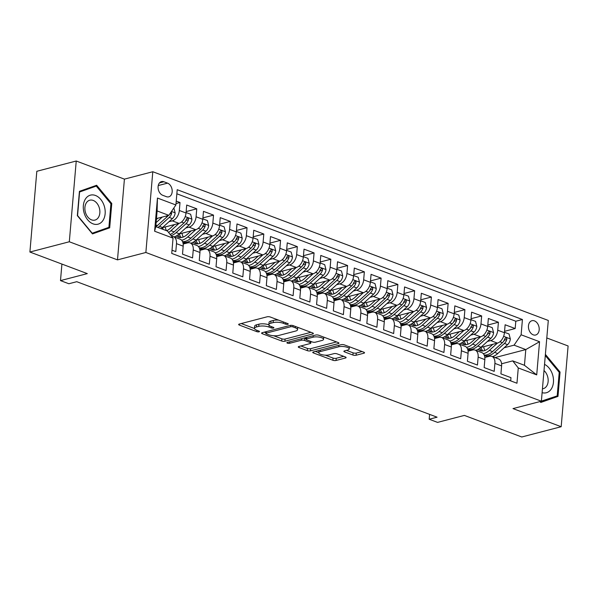 <?xml version="1.0" encoding="UTF-8"?>
<svg xmlns="http://www.w3.org/2000/svg" width="598" height="598" viewBox="0 0 598 598"><rect width="100%" height="100%" fill="white"/><g stroke="black" fill="none" stroke-linecap="round" stroke-linejoin="round"><path stroke-width="0.9" d="M287.847 324.31A1.585 0.501 -175.1 0 0 288.273 324.011A1.585 0.501 -175.1 0 0 287.78 323.593L270.303 317.022A2.265 0.718 -175.1 0 0 267.104 316.805L239.252 324.064A2.265 0.718 -175.1 0 0 238.639 324.49A2.265 0.718 -175.1 0 0 239.35 325.088L256.826 331.658A1.585 0.501 -175.1 0 0 259.061 331.808A1.585 0.501 -175.1 0 0 259.495 331.516A1.585 0.501 -175.1 0 0 258.994 331.098L256.736 330.246A7.251 2.287 -175.1 0 1 254.464 328.332A7.251 2.287 -175.1 0 1 256.422 326.971L258.74 326.366A7.251 2.287 -175.1 0 1 268.958 327.061L271.223 327.906A1.585 0.501 -175.1 0 0 273.458 328.063A1.585 0.501 -175.1 0 0 273.884 327.764A1.585 0.501 -175.1 0 0 273.383 327.345L271.126 326.493A7.251 2.287 -175.1 0 1 268.853 324.587A7.251 2.287 -175.1 0 1 270.812 323.226L273.137 322.621A7.251 2.287 -175.1 0 1 283.347 323.309L285.612 324.161A1.585 0.501 -175.1 0 0 287.847 324.31M534.418 320.872A7.385 5.232 75.4 0 0 531.958 320.707A7.385 5.232 75.4 0 0 528.468 327.495A7.385 5.232 75.4 0 0 533.222 334.835A7.385 5.232 75.4 0 0 535.688 335A7.385 5.232 75.4 0 0 539.179 328.212A7.385 5.232 75.4 0 0 534.418 320.872M352.91 355.033A2.265 0.718 -175.1 0 0 356.102 355.242L363.913 353.209A2.265 0.718 -175.1 0 0 364.526 352.783A2.265 0.718 -175.1 0 0 363.816 352.185L344.403 344.889A2.265 0.718 -175.1 0 0 341.211 344.672L313.359 351.93A2.265 0.718 -175.1 0 0 312.747 352.357A2.265 0.718 -175.1 0 0 313.457 352.955L332.869 360.25A2.265 0.718 -175.1 0 0 336.061 360.467L345.502 358.008A2.265 0.718 -175.1 0 0 346.115 357.582A2.265 0.718 -175.1 0 0 345.405 356.984L337.093 353.859A2.265 0.718 -175.1 0 0 333.901 353.65L329.221 354.868A6.062 1.914 -175.1 0 1 322.516 354.808A6.062 1.914 -175.1 0 1 318.779 352.693A6.062 1.914 -175.1 0 1 320.423 351.557L338.76 346.78A6.062 1.914 -175.1 0 1 345.457 346.833A6.062 1.914 -175.1 0 1 349.195 348.948A6.062 1.914 -175.1 0 1 347.558 350.084L344.5 350.884A2.265 0.718 -175.1 0 0 343.887 351.31A2.265 0.718 -175.1 0 0 344.598 351.908L352.91 355.033L353.097 352.85A2.265 0.718 -175.1 0 0 356.288 353.059L362.111 351.542M69.316 241.764L117.492 259.876L124.414 179.131L76.238 161.012L69.316 241.764L29.9 252.035L87.301 273.615L60.495 280.604L68.875 283.751L76.761 281.695L437.071 417.187L429.185 419.243L437.564 422.39L464.369 415.408L521.762 436.989L561.178 426.718L568.1 345.965L546.796 337.96M117.492 259.876L145.867 252.483L541.377 401.206L512.994 408.598L561.178 426.718M312.754 333.968A2.265 0.718 -175.1 0 0 313.367 333.549A2.265 0.718 -175.1 0 0 312.657 332.951L293.244 325.648A2.265 0.718 -175.1 0 0 290.052 325.432L262.201 332.697A2.265 0.718 -175.1 0 0 261.588 333.116A2.265 0.718 -175.1 0 0 262.298 333.714L281.71 341.017A2.265 0.718 -175.1 0 0 284.902 341.234L312.754 333.968L312.836 333.026M318.824 335.269L338.236 342.564A2.265 0.718 -175.1 0 1 338.946 343.162A2.265 0.718 -175.1 0 1 338.333 343.588L310.482 350.847A2.265 0.718 -175.1 0 1 307.29 350.637L298.985 347.513A2.265 0.718 -175.1 0 1 298.275 346.915A2.265 0.718 -175.1 0 1 298.88 346.489L310.183 343.544A2.265 0.718 -175.1 0 0 310.796 343.117A2.265 0.718 -175.1 0 0 310.085 342.519L304.569 340.449A2.265 0.718 -175.1 0 0 301.377 340.232L289.619 343.297A1.585 0.501 -175.1 0 1 287.862 343.282A1.585 0.501 -175.1 0 1 286.891 342.729A1.585 0.501 -175.1 0 1 287.317 342.437L315.632 335.052A2.265 0.718 -175.1 0 1 318.824 335.269M29.9 252.035L36.822 171.282L76.238 161.012M504.563 331.314L515.177 328.549L505.123 324.766L504.443 332.735L497.738 330.216A9.232 5.831 110.6 0 1 490.681 340.583L487.415 341.436M487.804 325.013L498.418 322.247L488.364 318.465L487.684 326.433L480.979 323.914A9.232 5.831 110.6 0 1 473.922 334.282L470.656 335.134M471.045 318.712L481.667 315.946L471.605 312.163L470.925 320.132L464.22 317.613A9.232 5.831 110.6 0 1 457.164 327.981L453.897 328.833M454.286 312.41L464.908 309.644L454.846 305.862L454.166 313.83L447.461 311.311A9.232 5.831 110.6 0 1 440.412 321.679L437.138 322.531M437.527 306.109L448.149 303.343L438.087 299.561L437.407 307.529L430.702 305.01A9.232 5.831 110.6 0 1 423.653 315.378L420.379 316.23M420.768 299.807L431.39 297.042L421.336 293.259L420.648 301.228L413.943 298.708A9.232 5.831 110.6 0 1 406.894 309.076L403.62 309.928M404.009 293.506L414.631 290.74L404.577 286.958L403.889 294.926L397.184 292.4A9.232 5.831 110.6 0 1 390.135 302.775L386.861 303.627M387.25 287.204L397.872 284.439L387.818 280.656L387.13 288.625L380.425 286.098A9.232 5.831 110.6 0 1 373.376 296.473L370.102 297.326M370.498 280.903L381.113 278.137L371.059 274.355L370.371 282.323L363.674 279.797A9.232 5.831 110.6 0 1 356.617 290.172L353.343 291.024M353.739 274.602L364.354 271.836L354.3 268.054L353.612 276.022L346.915 273.495A9.232 5.831 110.6 0 1 339.858 283.871L336.584 284.723M336.98 268.3L347.595 265.534L337.541 261.752L336.853 269.72L330.156 267.194A9.232 5.831 110.6 0 1 323.099 277.569L319.825 278.421M320.222 261.999L330.836 259.233L320.782 255.451L320.094 263.412L313.397 260.892A9.232 5.831 110.6 0 1 306.34 271.268L303.066 272.12M303.463 255.697L314.077 252.932L304.023 249.149L303.336 257.11L296.638 254.591A9.232 5.831 110.6 0 1 289.582 264.966L286.307 265.818M286.704 249.396L297.318 246.63L287.264 242.848L286.584 250.809L279.879 248.29A9.232 5.831 110.6 0 1 272.823 258.665L269.549 259.517M269.945 243.094L280.559 240.329L270.505 236.546L269.825 244.507L263.12 241.988A9.232 5.831 110.6 0 1 256.064 252.363L252.79 253.216M253.186 236.793L263.8 234.02L253.746 230.245L253.066 238.206L246.361 235.687A9.232 5.831 110.6 0 1 239.305 246.062L236.038 246.914M236.427 230.492L247.041 227.718L236.987 223.944L236.307 231.904L229.602 229.385A9.232 5.831 110.6 0 1 222.546 239.761L219.279 240.613M219.668 224.19L230.282 221.417L220.228 217.642L219.548 225.603L212.843 223.084A9.232 5.831 110.6 0 1 205.787 233.459L202.52 234.311M202.909 217.889L213.523 215.116L203.47 211.341L202.789 219.302L196.084 216.782A9.232 5.831 110.6 0 1 189.028 227.158L185.761 228.01M186.15 211.587L196.764 208.814L186.711 205.039L186.03 213A9.232 5.831 110.6 0 1 178.974 223.375L162.35 227.711M172.015 250.196L175.797 251.616L176.485 243.655A9.232 5.831 110.6 0 0 173.427 236.651A9.232 5.831 110.6 0 0 171.701 236.434M173.427 236.651L180.133 239.178A9.232 5.831 110.6 0 1 183.182 246.174L182.502 254.143L192.556 257.917L193.244 249.957A9.232 5.831 110.6 0 0 190.186 242.952A9.232 5.831 110.6 0 0 187.682 242.87L183.175 244.044M190.186 242.952L196.884 245.479A9.232 5.831 -69.4 0 1 199.941 252.476L199.261 260.444L209.315 264.226L209.995 256.258A9.232 5.831 110.6 0 0 206.945 249.254A9.232 5.831 110.6 0 0 204.441 249.172L199.934 250.345M206.945 249.254L213.643 251.78A9.232 5.831 -69.4 0 1 216.7 258.777L216.02 266.745L226.074 270.528L226.754 262.559A9.232 5.831 110.6 0 0 223.704 255.563A9.232 5.831 110.6 0 0 221.2 255.473L216.693 256.647M223.704 255.563L230.402 258.082A9.232 5.831 -69.4 0 1 233.459 265.078L232.779 273.047L242.833 276.829L243.513 268.861A9.232 5.831 110.6 0 0 240.463 261.864A9.232 5.831 110.6 0 0 237.959 261.774L233.444 262.948M240.463 261.864L247.161 264.383A9.232 5.831 -69.4 0 1 250.218 271.38L249.538 279.348L259.592 283.131L260.272 275.162A9.232 5.831 110.6 0 0 257.215 268.166A9.232 5.831 110.6 0 0 254.718 268.076L250.203 269.25M257.215 268.166L263.92 270.685A9.232 5.831 -69.4 0 1 266.977 277.681L266.297 285.65L276.351 289.432L277.031 281.464A9.232 5.831 110.6 0 0 273.974 274.467A9.232 5.831 110.6 0 0 271.477 274.377L266.962 275.551M273.974 274.467L280.679 276.986A9.232 5.831 -69.4 0 1 283.736 283.983L283.056 291.951L293.11 295.733L293.79 287.765A9.232 5.831 110.6 0 0 290.733 280.768A9.232 5.831 110.6 0 0 288.236 280.679L283.721 281.852M290.733 280.768L297.438 283.288A9.232 5.831 -69.4 0 1 300.495 290.284L299.815 298.252L309.869 302.035L310.549 294.067A9.232 5.831 110.6 0 0 307.492 287.07A9.232 5.831 110.6 0 0 304.995 286.98L300.48 288.154M307.492 287.07L314.197 289.589A9.232 5.831 -69.4 0 1 317.254 296.586L316.574 304.554L326.628 308.336L327.308 300.368A9.232 5.831 110.6 0 0 324.251 293.371A9.232 5.831 110.6 0 0 321.754 293.282L317.239 294.455M324.251 293.371L330.956 295.89A9.232 5.831 -69.4 0 1 334.013 302.887L333.333 310.855L343.387 314.638L344.067 306.669A9.232 5.831 110.6 0 0 341.01 299.673A9.232 5.831 110.6 0 0 338.513 299.583L333.998 300.757M341.01 299.673L347.715 302.192A9.232 5.831 -69.4 0 1 350.772 309.188L350.092 317.157L360.146 320.939L360.826 312.971A9.232 5.831 110.6 0 0 357.768 305.974A9.232 5.831 110.6 0 0 355.272 305.884L350.757 307.066M357.768 305.974L364.474 308.493A9.232 5.831 -69.4 0 1 367.531 315.49L366.843 323.458L376.904 327.241L377.585 319.272A9.232 5.831 110.6 0 0 374.527 312.276A9.232 5.831 110.6 0 0 372.031 312.186L367.516 313.367M374.527 312.276L381.232 314.795A9.232 5.831 -69.4 0 1 384.29 321.791L383.602 329.76L393.663 333.542L394.344 325.574A9.232 5.831 110.6 0 0 391.286 318.577A9.232 5.831 110.6 0 0 388.782 318.487L384.275 319.668M391.286 318.577L397.991 321.096A9.232 5.831 -69.4 0 1 401.049 328.1L400.361 336.061L410.422 339.843L411.103 331.875A9.232 5.831 110.6 0 0 408.045 324.878A9.232 5.831 110.6 0 0 405.541 324.789L401.034 325.97M408.045 324.878L414.75 327.398A9.232 5.831 -69.4 0 1 417.808 334.402L417.12 342.362L427.181 346.145L427.862 338.176A9.232 5.831 110.6 0 0 424.804 331.18A9.232 5.831 110.6 0 0 422.3 331.09L417.793 332.271M424.804 331.18L431.509 333.699A9.232 5.831 -69.4 0 1 434.567 340.703L433.879 348.664L443.933 352.446L444.62 344.478A9.232 5.831 110.6 0 0 441.563 337.481A9.232 5.831 110.6 0 0 439.059 337.392L434.552 338.573M441.563 337.481L448.268 340A9.232 5.831 -69.4 0 1 451.326 347.004L450.638 354.965L460.692 358.748L461.379 350.779A9.232 5.831 110.6 0 0 458.322 343.783A9.232 5.831 110.6 0 0 455.818 343.693L451.311 344.874M458.322 343.783L465.027 346.302A9.232 5.831 -69.4 0 1 468.085 353.306L467.397 361.267L477.451 365.049L478.138 357.081A9.232 5.831 110.6 0 0 475.081 350.084A9.232 5.831 110.6 0 0 472.577 350.002L468.07 351.176M475.081 350.084L481.786 352.603A9.232 5.831 -69.4 0 1 484.843 359.607L484.156 367.568L494.21 371.351L494.897 363.39A9.232 5.831 110.6 0 0 491.84 356.386A9.232 5.831 110.6 0 0 489.336 356.303L484.829 357.477M504.443 332.735A9.232 5.831 -69.4 0 1 497.387 343.11L480.762 347.438M470.334 350.159L468.017 350.764M487.684 326.433A9.232 5.831 -69.4 0 1 480.628 336.809L464.003 341.137M453.576 343.857L451.258 344.463M470.925 320.132A9.232 5.831 -69.4 0 1 463.869 330.507L447.244 334.835M436.817 337.556L434.499 338.162M454.166 313.83A9.232 5.831 -69.4 0 1 447.11 324.206L430.485 328.534M420.058 331.255L417.74 331.86M437.407 307.529A9.232 5.831 -69.4 0 1 430.351 317.897L413.726 322.232M403.299 324.953L400.981 325.559M420.648 301.228A9.232 5.831 -69.4 0 1 413.592 311.595L396.967 315.931M386.54 318.652L384.222 319.257M403.889 294.926A9.232 5.831 -69.4 0 1 396.833 305.294L380.208 309.629M369.788 312.35L367.464 312.956M387.13 288.625A9.232 5.831 -69.4 0 1 380.081 298.993L363.449 303.328M353.029 306.049L350.705 306.647M370.371 282.323A9.232 5.831 -69.4 0 1 363.322 292.691L346.691 297.027M336.27 299.748L333.946 300.346M353.612 276.022A9.232 5.831 -69.4 0 1 346.563 286.39L329.932 290.725M319.511 293.439L317.187 294.044M336.853 269.72A9.232 5.831 -69.4 0 1 329.804 280.088L313.173 284.424M302.752 287.137L300.428 287.743M320.094 263.412A9.232 5.831 -69.4 0 1 313.046 273.787L296.414 278.122M285.994 280.836L283.669 281.441M303.336 257.11A9.232 5.831 -69.4 0 1 296.287 267.485L279.655 271.821M269.235 274.534L266.91 275.14M286.584 250.809A9.232 5.831 -69.4 0 1 279.528 261.184L262.896 265.519M252.476 268.233L250.151 268.838M269.825 244.507A9.232 5.831 -69.4 0 1 262.769 254.883L246.144 259.218M235.717 261.931L233.392 262.537M253.066 238.206A9.232 5.831 -69.4 0 1 246.01 248.581L229.385 252.917M218.958 255.63L216.633 256.236M236.307 231.904A9.232 5.831 -69.4 0 1 229.251 242.28L212.626 246.615M202.199 249.329L199.881 249.934M219.548 225.603A9.232 5.831 -69.4 0 1 212.492 235.978L195.867 240.314M185.44 243.027L183.123 243.633M202.789 219.302A9.232 5.831 -69.4 0 1 195.733 229.677L179.108 234.012M162.708 195.284L166.394 196.675A7.154 5.068 75.4 0 0 168.778 196.832A7.154 5.068 75.4 0 0 172.164 190.254A7.154 5.068 75.4 0 0 167.56 183.145L163.867 181.755A7.154 5.068 75.4 0 0 161.482 181.598A7.154 5.068 75.4 0 0 158.104 188.176A7.154 5.068 75.4 0 0 162.708 195.284M145.867 252.483L152.796 171.731L548.299 320.453L541.377 401.206M515.177 328.549L515.805 321.238L522.428 319.511L177.202 189.701L175.894 204.972L168.838 215.347L156.452 218.576M522.428 319.511L521.12 334.79L539.553 341.72L536.712 374.894L518.272 367.964L516.964 383.236L171.738 253.425L173.046 238.146L154.613 231.217L157.453 198.043L175.894 204.972M176.014 203.559L180.005 202.513L179.325 210.481A9.232 5.831 110.6 0 1 172.269 220.856L169.002 221.709M510.692 380.881L510.969 377.652L500.915 373.87L501.595 365.909A9.232 5.831 -69.4 0 0 498.545 358.905L491.84 356.386M196.764 208.814L196.084 216.782M213.523 215.116L212.843 223.084M230.282 221.417L229.602 229.385M247.041 227.718L246.361 235.687M263.8 234.02L263.12 241.988M280.559 240.329L279.879 248.29M297.318 246.63L296.638 254.591M314.077 252.932L313.397 260.892M330.836 259.233L330.156 267.194M347.595 265.534L346.915 273.495M364.354 271.836L363.674 279.797M381.113 278.137L380.425 286.098M397.872 284.439L397.184 292.4M414.631 290.74L413.943 298.708M431.39 297.042L430.702 305.01M448.149 303.343L447.461 311.311M464.908 309.644L464.22 317.613M481.667 315.946L480.979 323.914M498.418 322.247L497.738 330.216M515.805 321.238L176.851 193.782M180.005 202.513L176.223 201.092M495.039 357.589L525.799 349.576L514.063 345.166L504.174 347.744M168.838 215.347L157.11 210.937L155.757 226.649L167.492 231.06L173.046 238.146M124.414 179.131L152.796 171.731M429.603 414.377L429.185 419.243M61.915 264.069L60.495 280.604M501.587 363.778L512.718 360.878L524.446 365.288L525.799 349.576L539.553 341.72M518.272 367.964L512.718 360.878M514.063 345.166L521.12 334.79M157.11 210.937L157.453 198.043M155.757 226.649L154.613 231.217M536.712 374.894L524.446 365.288M92.473 233.9L109.688 227.816L111.774 203.499L96.644 185.26L79.429 191.338L77.344 215.654L92.473 233.9M540.016 401.557L540.771 402.469L557.979 396.392L560.064 372.068L545.391 354.375M92.085 233.422L103.08 229.393M110.892 203.731L111.774 203.499M103.065 229.542L109.688 227.816M540.375 401.998L551.371 397.962M559.182 372.3L560.064 372.068M551.363 398.119L557.979 396.392M278.526 320.117A7.251 2.287 -175.1 0 0 273.323 320.438L273.137 322.621M268.853 324.587L269.04 322.404A7.251 2.287 -175.1 0 1 270.999 321.044L273.323 320.438M268.861 324.774A7.251 2.287 -175.1 0 0 258.927 324.191L258.74 326.366M254.464 328.332L254.651 326.149A7.251 2.287 -175.1 0 1 256.609 324.789L258.927 324.191M241.248 323.548L254.471 328.519M273.667 335.74L281.897 338.834A2.265 0.718 -175.1 0 0 285.089 339.051L310.953 332.309M264.189 332.174L265.833 332.794M292.893 326.897A1.585 0.501 -175.1 0 0 290.658 326.747L266.207 333.116A1.585 0.501 -175.1 0 0 265.781 333.415A1.585 0.501 -175.1 0 0 266.274 333.834L268.659 334.731A7.251 2.287 -175.1 0 0 278.877 335.418L295.591 331.06A7.251 2.287 -175.1 0 0 297.55 329.7A7.251 2.287 -175.1 0 0 295.277 327.794L292.893 326.897L293.005 325.566M297.55 329.7L297.737 327.517A7.251 2.287 -175.1 0 0 297.729 327.338M336.532 341.929L310.668 348.664L310.482 350.847M300.876 345.973L307.477 348.455A2.265 0.718 -175.1 0 0 310.668 348.664M306.071 338.76L304.756 338.266A2.265 0.718 -175.1 0 0 304.061 338.072M321.903 340.486A6.062 1.914 -175.1 0 0 323.54 339.35A6.062 1.914 -175.1 0 0 319.803 337.235A6.062 1.914 -175.1 0 0 313.105 337.182L306.639 338.864A2.265 0.718 -175.1 0 0 306.026 339.29A2.265 0.718 -175.1 0 0 306.737 339.888L312.246 341.959A2.265 0.718 -175.1 0 0 315.445 342.176L321.903 340.486M323.54 339.35L323.727 337.167A6.062 1.914 -175.1 0 0 323.727 337.115M346.496 350.368L353.097 352.85M349.382 346.765A6.062 1.914 -175.1 0 0 349.389 346.758L349.195 348.948M318.973 350.465A6.062 1.914 -175.1 0 0 318.973 350.51L318.779 352.693L315.348 351.415M325.327 355.167L333.056 358.067A2.265 0.718 -175.1 0 0 336.248 358.284L343.693 356.341M157.723 218.248L156.377 219.459M162.282 217.059L156.1 222.635M173.861 207.954L175.162 212.955A6.115 3.865 110.6 0 1 172.433 218.606L162.566 227.509A17.656 11.145 110.6 0 1 161.139 228.675M168.27 215.497A6.115 3.865 110.6 0 1 167.238 216.655L157.371 225.558A17.656 11.145 110.6 0 1 155.943 226.717M157.954 227.472A17.656 11.145 -69.4 0 0 159.382 226.313L169.249 217.41A6.115 3.865 -69.4 0 0 171.648 213.441L171.207 211.864M95.463 195.471A15.002 10.629 75.4 0 0 83.354 205.563A15.002 10.629 75.4 0 0 93.026 223.846A15.002 10.629 75.4 0 0 105.136 213.755A15.002 10.629 75.4 0 0 95.463 195.471M93.213 200.435A10.271 7.281 75.4 0 0 89.79 200.203A10.271 7.281 75.4 0 0 84.931 209.651A10.271 7.281 75.4 0 0 91.546 219.862A10.271 7.281 75.4 0 0 94.97 220.086A10.271 7.281 75.4 0 0 99.829 210.646A10.271 7.281 75.4 0 0 93.213 200.435M79.422 191.465L96.263 186.098L110.922 203.769L108.903 227.337L92.227 233.22L77.568 215.549L79.586 191.988L96.263 186.098M542.102 392.677A15.002 10.629 75.4 0 0 551.363 388.872A15.002 10.629 75.4 0 0 544.531 364.376M542.438 388.805A10.271 7.281 75.4 0 0 543.261 388.655A10.271 7.281 75.4 0 0 546.714 386.002A10.271 7.281 75.4 0 0 544.001 370.551M545.286 355.548L559.22 372.345L557.194 395.906L540.263 401.49M174.481 224.549L170.243 228.369A14.658 9.254 110.6 0 1 166.558 230.708M179.041 223.353L170.946 230.664A17.656 11.145 110.6 0 1 168.584 232.45M186.068 212.544L190.62 214.256L191.921 219.257A6.115 3.865 110.6 0 1 189.192 224.908L179.325 233.811A17.656 11.145 110.6 0 1 174.1 236.905M166.446 230.671A14.658 9.254 110.6 0 1 165.28 226.941M171.095 235.657A17.656 11.145 -69.4 0 0 176.141 232.615L186.008 223.712A6.115 3.865 -69.4 0 0 188.407 219.743L188.4 218.808L187.585 217.978L186.397 218.988A6.115 3.865 110.6 0 1 183.997 222.957L174.13 231.86A17.656 11.145 110.6 0 1 170.176 234.483M163.261 229.468A14.658 9.254 110.6 0 1 162.529 227.659M188.407 219.743L186.135 220.333A3.117 1.966 110.6 0 1 185.305 221.417L185.26 221.462M191.24 230.85L187.002 234.67A14.658 9.254 110.6 0 1 178.413 237.182A14.658 9.254 110.6 0 1 176.403 235.926M195.8 229.654L187.705 236.965A17.656 11.145 110.6 0 1 181.68 240.261M202.827 218.846L207.379 220.557L208.68 225.558A6.115 3.865 110.6 0 1 205.951 231.217L196.084 240.112A17.656 11.145 110.6 0 1 190.859 243.207M186.128 243.274A17.656 11.145 110.6 0 1 185.731 243.139L182.704 241.996A17.656 11.145 -69.4 0 0 192.9 238.916L202.767 230.013A6.115 3.865 -69.4 0 0 205.166 226.044L205.151 225.11L204.344 224.28L203.156 225.289A6.115 3.865 110.6 0 1 200.756 229.258L190.889 238.161A17.656 11.145 110.6 0 1 182.547 241.622M183.242 237.04A14.658 9.254 110.6 0 1 182.039 233.242M177.965 234.924A14.658 9.254 -69.4 0 0 180.088 237.541M181.246 237.526A14.658 9.254 110.6 0 1 179.288 233.96M205.166 226.044L202.894 226.635A3.117 1.966 110.6 0 1 202.064 227.718L202.019 227.763M207.992 237.152L203.761 240.972A14.658 9.254 110.6 0 1 195.172 243.483A14.658 9.254 110.6 0 1 193.161 242.227M212.559 235.963L204.464 243.266A17.656 11.145 110.6 0 1 198.439 246.563M219.586 225.147L224.138 226.859L225.439 231.86A6.115 3.865 110.6 0 1 222.71 237.518L212.843 246.413A17.656 11.145 110.6 0 1 207.618 249.508M202.886 249.575A17.656 11.145 110.6 0 1 202.49 249.441L199.463 248.305M200.001 243.341A14.658 9.254 110.6 0 1 198.798 239.544M199.463 248.297A17.656 11.145 -69.4 0 0 209.659 245.217L219.526 236.315A6.115 3.865 -69.4 0 0 221.925 232.345L221.91 231.411L221.103 230.581L219.915 231.59A6.115 3.865 110.6 0 1 217.515 235.56L207.648 244.462A17.656 11.145 110.6 0 1 199.306 247.923M194.724 241.226A14.658 9.254 -69.4 0 0 196.847 243.842M198.005 243.827A14.658 9.254 110.6 0 1 196.047 240.261M221.925 232.345L219.653 232.936A3.117 1.966 110.6 0 1 218.823 234.02L218.778 234.065M224.751 243.453L220.52 247.273A14.658 9.254 110.6 0 1 211.931 249.785A14.658 9.254 110.6 0 1 209.92 248.529M229.318 242.265L221.223 249.568A17.656 11.145 110.6 0 1 215.198 252.864M236.345 231.448L240.897 233.16L242.197 238.161A6.115 3.865 110.6 0 1 239.469 243.82L229.602 252.715A17.656 11.145 110.6 0 1 224.377 255.809M219.645 255.877A17.656 11.145 110.6 0 1 219.249 255.742L216.222 254.606A17.656 11.145 -69.4 0 0 226.418 251.519L236.285 242.616A6.115 3.865 -69.4 0 0 238.684 238.647L238.669 237.712L237.862 236.883L236.673 237.892A6.115 3.865 110.6 0 1 234.274 241.861L224.407 250.764A17.656 11.145 110.6 0 1 216.065 254.225M216.76 249.643A14.658 9.254 110.6 0 1 215.557 245.845M211.483 247.527A14.658 9.254 -69.4 0 0 213.606 250.151M214.764 250.128A14.658 9.254 110.6 0 1 212.806 246.563M238.684 238.647L236.412 239.237A3.117 1.966 110.6 0 1 235.575 240.321L235.537 240.366M241.51 249.755L237.279 253.574A14.658 9.254 110.6 0 1 228.683 256.086A14.658 9.254 110.6 0 1 226.679 254.83M246.077 248.566L237.982 255.869A17.656 11.145 110.6 0 1 231.957 259.166M253.104 237.75L257.656 239.462L258.956 244.462A6.115 3.865 110.6 0 1 256.221 250.121L246.361 259.016A17.656 11.145 110.6 0 1 241.136 262.111M236.404 262.178A17.656 11.145 110.6 0 1 236.008 262.044L232.981 260.907A17.656 11.145 -69.4 0 0 243.177 257.82L253.036 248.918A6.115 3.865 -69.4 0 0 255.443 244.948L255.428 244.014L254.621 243.184L253.425 244.193A6.115 3.865 110.6 0 1 251.025 248.163L241.166 257.065A17.656 11.145 110.6 0 1 232.824 260.526M233.519 255.944A14.658 9.254 110.6 0 1 232.316 252.147M228.242 253.829A14.658 9.254 -69.4 0 0 230.365 256.452M231.523 256.43A14.658 9.254 110.6 0 1 229.565 252.872M255.443 244.948L253.171 245.539A3.117 1.966 110.6 0 1 252.334 246.623L252.289 246.668M258.269 256.056L254.038 259.876A14.658 9.254 110.6 0 1 245.442 262.387A14.658 9.254 110.6 0 1 243.438 261.132M262.836 254.868L254.741 262.171A17.656 11.145 110.6 0 1 248.716 265.467M269.862 244.051L274.415 245.771L275.715 250.764A6.115 3.865 110.6 0 1 272.98 256.422L263.12 265.318A17.656 11.145 110.6 0 1 257.895 268.42M253.163 268.48A17.656 11.145 110.6 0 1 252.767 268.345L249.74 267.209A17.656 11.145 -69.4 0 0 259.936 264.122L269.795 255.219A6.115 3.865 -69.4 0 0 272.195 251.25L272.187 250.315L271.38 249.486L270.184 250.495A6.115 3.865 110.6 0 1 267.784 254.464L257.925 263.367A17.656 11.145 110.6 0 1 249.583 266.828M250.278 262.245A14.658 9.254 110.6 0 1 249.074 258.448M245.001 260.13A14.658 9.254 -69.4 0 0 247.124 262.754M248.282 262.731A14.658 9.254 110.6 0 1 246.324 259.173M272.195 251.25L269.93 251.84A3.117 1.966 110.6 0 1 269.093 252.924L269.048 252.969M275.028 262.358L270.797 266.177A14.658 9.254 110.6 0 1 262.201 268.689A14.658 9.254 110.6 0 1 260.197 267.433M279.595 261.169L271.499 268.472A17.656 11.145 110.6 0 1 265.475 271.769M286.621 250.353L291.174 252.072L292.474 257.065A6.115 3.865 110.6 0 1 289.738 262.724L279.879 271.627A17.656 11.145 110.6 0 1 274.654 274.721M269.922 274.781A17.656 11.145 110.6 0 1 269.526 274.646L266.499 273.51A17.656 11.145 -69.4 0 0 276.695 270.423L286.554 261.528A6.115 3.865 -69.4 0 0 288.954 257.551L288.946 256.617L288.139 255.787L286.943 256.796A6.115 3.865 110.6 0 1 284.543 260.765L274.684 269.668A17.656 11.145 110.6 0 1 266.342 273.129M267.037 268.554A14.658 9.254 110.6 0 1 265.833 264.757M261.76 266.431A14.658 9.254 -69.4 0 0 263.882 269.055M265.041 269.033A14.658 9.254 110.6 0 1 263.075 265.475M288.954 257.551L286.689 258.142A3.117 1.966 110.6 0 1 285.851 259.233L285.807 259.27M291.787 268.659L287.556 272.479A14.658 9.254 110.6 0 1 278.96 274.99A14.658 9.254 110.6 0 1 276.956 273.735M296.354 267.47L288.258 274.774A17.656 11.145 110.6 0 1 282.234 278.07M303.38 256.654L307.933 258.373L309.233 263.367A6.115 3.865 110.6 0 1 306.497 269.025L296.638 277.928A17.656 11.145 110.6 0 1 291.413 281.023M286.681 281.082A17.656 11.145 110.6 0 1 286.285 280.948L283.258 279.812M283.796 274.856A14.658 9.254 110.6 0 1 282.592 271.058M283.25 279.804A17.656 11.145 -69.4 0 0 293.454 276.725L303.313 267.829A6.115 3.865 -69.4 0 0 305.713 263.853L305.705 262.918L304.898 262.088L303.702 263.098A6.115 3.865 110.6 0 1 301.302 267.067L291.443 275.97A17.656 11.145 110.6 0 1 283.101 279.43M278.519 272.733A14.658 9.254 -69.4 0 0 280.641 275.357M281.8 275.334A14.658 9.254 110.6 0 1 279.834 271.776M305.713 263.853L303.448 264.451A3.117 1.966 110.6 0 1 302.61 265.534L302.566 265.572M308.546 274.96L304.315 278.78A14.658 9.254 110.6 0 1 295.718 281.292A14.658 9.254 110.6 0 1 293.715 280.036M313.113 273.772L305.017 281.075A17.656 11.145 110.6 0 1 298.993 284.371M320.139 262.956L324.692 264.675L325.992 269.668A6.115 3.865 110.6 0 1 323.256 275.327L313.397 284.229A17.656 11.145 110.6 0 1 308.172 287.324M303.44 287.384A17.656 11.145 110.6 0 1 303.044 287.249L300.017 286.113A17.656 11.145 -69.4 0 0 310.213 283.026L320.072 274.131A6.115 3.865 -69.4 0 0 322.471 270.154L322.464 269.22L321.657 268.39L320.461 269.399A6.115 3.865 110.6 0 1 318.061 273.368L308.202 282.271A17.656 11.145 110.6 0 1 299.86 285.739M300.555 281.157A14.658 9.254 110.6 0 1 299.351 277.36M295.277 279.042A14.658 9.254 -69.4 0 0 297.4 281.658M298.559 281.636A14.658 9.254 110.6 0 1 296.593 278.077M322.471 270.154L320.207 270.752A3.117 1.966 110.6 0 1 319.369 271.836L319.325 271.873M325.305 281.262L321.074 285.082A14.658 9.254 110.6 0 1 312.477 287.593A14.658 9.254 110.6 0 1 310.474 286.337M329.872 280.073L321.776 287.376A17.656 11.145 110.6 0 1 315.751 290.673M336.898 269.264L341.451 270.976L342.751 275.97A6.115 3.865 110.6 0 1 340.015 281.628L330.156 290.531A17.656 11.145 110.6 0 1 324.931 293.625M320.199 293.685A17.656 11.145 110.6 0 1 319.803 293.551L316.768 292.415A17.656 11.145 -69.4 0 0 326.971 289.327L336.831 280.432A6.115 3.865 -69.4 0 0 339.23 276.455L339.223 275.521L338.416 274.691L337.22 275.7A6.115 3.865 110.6 0 1 334.82 279.67L324.961 288.572A17.656 11.145 110.6 0 1 316.619 292.041M317.314 287.459A14.658 9.254 110.6 0 1 316.11 283.661M312.029 285.343A14.658 9.254 -69.4 0 0 314.159 287.959M315.318 287.937A14.658 9.254 110.6 0 1 313.352 284.379M339.23 276.455L336.966 277.053A3.117 1.966 110.6 0 1 336.128 278.137L336.083 278.175M342.063 287.563L337.833 291.383A14.658 9.254 110.6 0 1 329.236 293.895A14.658 9.254 110.6 0 1 327.233 292.639M346.631 286.375L338.535 293.678A17.656 11.145 110.6 0 1 332.51 296.974M353.657 275.566L358.209 277.278L359.51 282.271A6.115 3.865 110.6 0 1 356.774 287.93L346.915 296.832A17.656 11.145 110.6 0 1 341.69 299.927M336.958 299.987A17.656 11.145 110.6 0 1 336.562 299.852L333.527 298.716A17.656 11.145 -69.4 0 0 343.73 295.636L353.59 286.734A6.115 3.865 -69.4 0 0 355.989 282.764L355.982 281.822L355.175 280.993L353.979 282.002A6.115 3.865 110.6 0 1 351.579 285.979L341.72 294.874A17.656 11.145 110.6 0 1 333.378 298.342M334.073 293.76A14.658 9.254 110.6 0 1 332.869 289.963M328.788 291.645A14.658 9.254 -69.4 0 0 330.918 294.261M332.069 294.238A14.658 9.254 110.6 0 1 330.111 290.68M355.989 282.764L353.724 283.355A3.117 1.966 110.6 0 1 352.887 284.439L352.842 284.476M358.822 293.865L354.592 297.684A14.658 9.254 110.6 0 1 345.995 300.196A14.658 9.254 110.6 0 1 343.992 298.94M363.39 292.676L355.294 299.979A17.656 11.145 110.6 0 1 349.269 303.276M370.416 281.867L374.968 283.579L376.269 288.572A6.115 3.865 110.6 0 1 373.533 294.231L363.674 303.134A17.656 11.145 110.6 0 1 358.441 306.228M353.717 306.288A17.656 11.145 110.6 0 1 353.321 306.154L350.286 305.017A17.656 11.145 -69.4 0 0 360.489 301.938L370.349 293.035A6.115 3.865 -69.4 0 0 372.748 289.066L372.741 288.124L371.934 287.294L370.738 288.303A6.115 3.865 110.6 0 1 368.338 292.28L358.479 301.175A17.656 11.145 110.6 0 1 350.136 304.644M350.832 300.061A14.658 9.254 110.6 0 1 349.628 296.264M345.547 297.946A14.658 9.254 -69.4 0 0 347.677 300.562M348.828 300.54A14.658 9.254 110.6 0 1 346.87 296.982M372.748 289.066L370.483 289.656A3.117 1.966 110.6 0 1 369.646 290.74L369.601 290.778M375.581 300.166L371.351 303.986A14.658 9.254 110.6 0 1 362.754 306.497A14.658 9.254 110.6 0 1 360.751 305.242M380.149 298.978L372.053 306.281A17.656 11.145 110.6 0 1 366.028 309.577M387.168 288.169L391.727 289.881L393.028 294.874A6.115 3.865 110.6 0 1 390.292 300.532L380.433 309.435A17.656 11.145 110.6 0 1 375.2 312.53M370.476 312.59A17.656 11.145 110.6 0 1 370.08 312.455L367.045 311.319A17.656 11.145 -69.4 0 0 377.248 308.239L387.108 299.336A6.115 3.865 -69.4 0 0 389.507 295.367L389.5 294.425L388.693 293.596L387.497 294.605A6.115 3.865 110.6 0 1 385.097 298.581L375.238 307.477A17.656 11.145 110.6 0 1 366.895 310.945M367.591 306.363A14.658 9.254 110.6 0 1 366.387 302.566M362.306 304.247A14.658 9.254 -69.4 0 0 364.436 306.864M365.587 306.841A14.658 9.254 110.6 0 1 363.629 303.283M389.507 295.367L387.242 295.958A3.117 1.966 110.6 0 1 386.405 297.042L386.36 297.079M392.34 306.468L388.109 310.287A14.658 9.254 110.6 0 1 379.513 312.799A14.658 9.254 110.6 0 1 377.51 311.543M396.908 305.279L388.812 312.582A17.656 11.145 110.6 0 1 382.787 315.879M403.927 294.47L408.486 296.182L409.787 301.175A6.115 3.865 110.6 0 1 407.051 306.834L397.192 315.737A17.656 11.145 110.6 0 1 391.959 318.831M387.235 318.898A17.656 11.145 110.6 0 1 386.839 318.756L383.804 317.62A17.656 11.145 -69.4 0 0 394.007 314.541L403.867 305.638A6.115 3.865 -69.4 0 0 406.266 301.669L406.259 300.727L405.451 299.897L404.255 300.906A6.115 3.865 110.6 0 1 401.856 304.883L391.996 313.778A17.656 11.145 110.6 0 1 383.654 317.246M384.35 312.664A14.658 9.254 110.6 0 1 383.146 308.867M379.065 310.549A14.658 9.254 -69.4 0 0 381.195 313.165M382.346 313.143A14.658 9.254 110.6 0 1 380.388 309.585M406.266 301.669L404.001 302.259A3.117 1.966 110.6 0 1 403.164 303.343L403.119 303.38M409.099 312.769L404.868 316.589A14.658 9.254 110.6 0 1 396.272 319.1A14.658 9.254 110.6 0 1 394.269 317.844M413.659 311.58L405.571 318.884A17.656 11.145 110.6 0 1 399.546 322.18M420.686 300.772L425.245 302.483L426.546 307.477A6.115 3.865 110.6 0 1 423.81 313.135L413.951 322.038A17.656 11.145 110.6 0 1 408.718 325.133M403.994 325.2A17.656 11.145 110.6 0 1 403.598 325.058L400.563 323.922A17.656 11.145 -69.4 0 0 410.766 320.842L420.626 311.939A6.115 3.865 -69.4 0 0 423.025 307.97L423.018 307.028L422.21 306.198L421.014 307.215A6.115 3.865 110.6 0 1 418.615 311.184L408.755 320.087A17.656 11.145 110.6 0 1 400.413 323.548M401.109 318.966A14.658 9.254 110.6 0 1 399.905 315.168M395.824 316.85A14.658 9.254 -69.4 0 0 397.954 319.467M399.105 319.444A14.658 9.254 110.6 0 1 397.147 315.886M423.025 307.97L420.76 308.561A3.117 1.966 110.6 0 1 419.923 309.644L419.878 309.682M425.858 319.07L421.627 322.89A14.658 9.254 110.6 0 1 413.031 325.402A14.658 9.254 110.6 0 1 411.028 324.153M430.418 317.882L422.33 325.185A17.656 11.145 110.6 0 1 416.305 328.489M437.444 307.073L442.004 308.785L443.305 313.778A6.115 3.865 110.6 0 1 440.569 319.437L430.71 328.339A17.656 11.145 110.6 0 1 425.477 331.434M420.745 331.501A17.656 11.145 110.6 0 1 420.357 331.359L417.322 330.223A17.656 11.145 -69.4 0 0 427.525 327.143L437.385 318.241A6.115 3.865 -69.4 0 0 439.784 314.271L439.777 313.337L438.969 312.5L437.773 313.516A6.115 3.865 110.6 0 1 435.374 317.486L425.514 326.388A17.656 11.145 110.6 0 1 417.172 329.849M417.867 325.267A14.658 9.254 110.6 0 1 416.664 321.47M412.583 323.152A14.658 9.254 -69.4 0 0 414.713 325.768M415.864 325.746A14.658 9.254 110.6 0 1 413.906 322.187M439.784 314.271L437.519 314.862A3.117 1.966 110.6 0 1 436.682 315.946L436.637 315.983M442.617 325.372L438.386 329.192A14.658 9.254 110.6 0 1 429.79 331.703A14.658 9.254 110.6 0 1 427.787 330.455M447.177 324.183L439.089 331.486A17.656 11.145 110.6 0 1 433.064 334.79M454.203 313.374L458.763 315.086L460.064 320.079A6.115 3.865 110.6 0 1 457.328 325.738L447.468 334.641A17.656 11.145 110.6 0 1 442.236 337.735M437.504 337.803A17.656 11.145 110.6 0 1 437.116 337.668L434.081 336.524A17.656 11.145 -69.4 0 0 444.284 333.445L454.144 324.542A6.115 3.865 -69.4 0 0 456.543 320.573L456.536 319.638L455.728 318.801L454.532 319.818A6.115 3.865 110.6 0 1 452.133 323.787L442.273 332.69A17.656 11.145 110.6 0 1 433.924 336.151M434.626 331.569A14.658 9.254 110.6 0 1 433.423 327.771M429.342 329.453A14.658 9.254 -69.4 0 0 431.472 332.069M432.623 332.047A14.658 9.254 110.6 0 1 430.665 328.489M456.543 320.573L454.271 321.163A3.117 1.966 110.6 0 1 453.441 322.247L453.396 322.285M459.376 331.673L455.145 335.493A14.658 9.254 110.6 0 1 446.549 338.005A14.658 9.254 110.6 0 1 444.546 336.756M463.936 330.485L455.848 337.788A17.656 11.145 110.6 0 1 449.823 341.092M470.962 319.676L475.522 321.388L476.823 326.381A6.115 3.865 110.6 0 1 474.087 332.04L464.227 340.942A17.656 11.145 110.6 0 1 458.995 344.037M454.263 344.104A17.656 11.145 110.6 0 1 453.875 343.97L450.84 342.826A17.656 11.145 -69.4 0 0 461.043 339.746L470.903 330.844A6.115 3.865 -69.4 0 0 473.302 326.874L473.295 325.94L472.487 325.103L471.291 326.119A6.115 3.865 110.6 0 1 468.892 330.089L459.032 338.991A17.656 11.145 110.6 0 1 450.683 342.452M451.385 337.87A14.658 9.254 110.6 0 1 450.182 334.073M446.101 335.755A14.658 9.254 -69.4 0 0 448.231 338.371M449.382 338.348A14.658 9.254 110.6 0 1 447.424 334.79M473.302 326.874L471.03 327.465A3.117 1.966 110.6 0 1 470.2 328.549L470.155 328.586M476.135 337.975L471.904 341.794A14.658 9.254 110.6 0 1 463.308 344.306A14.658 9.254 110.6 0 1 461.305 343.058M480.695 336.786L472.607 344.089A17.656 11.145 110.6 0 1 466.582 347.393M487.721 325.977L492.281 327.689L493.582 332.682A6.115 3.865 110.6 0 1 490.846 338.341L480.986 347.244A17.656 11.145 110.6 0 1 475.754 350.338M471.022 350.406A17.656 11.145 110.6 0 1 470.633 350.271L467.599 349.127A17.656 11.145 -69.4 0 0 477.802 346.048L487.662 337.145A6.115 3.865 -69.4 0 0 490.061 333.176L490.054 332.241L489.246 331.404L488.05 332.421A6.115 3.865 110.6 0 1 485.651 336.39L475.791 345.293A17.656 11.145 110.6 0 1 467.442 348.754M468.137 344.171A14.658 9.254 110.6 0 1 466.941 340.374M462.859 342.056A14.658 9.254 -69.4 0 0 464.99 344.672M466.141 344.65A14.658 9.254 110.6 0 1 464.183 341.092M490.061 333.176L487.789 333.766A3.117 1.966 110.6 0 1 486.959 334.85L486.914 334.887M492.894 344.276L488.656 348.103A14.658 9.254 110.6 0 1 480.067 350.607A14.658 9.254 110.6 0 1 478.064 349.359M497.454 343.088L489.366 350.398A17.656 11.145 110.6 0 1 483.334 353.695M504.48 332.279L509.04 333.99L510.341 338.984A6.115 3.865 110.6 0 1 507.605 344.642L497.745 353.545A17.656 11.145 110.6 0 1 492.513 356.64M487.781 356.707A17.656 11.145 110.6 0 1 487.385 356.572L484.358 355.429A17.656 11.145 -69.4 0 0 494.561 352.349L504.42 343.446A6.115 3.865 -69.4 0 0 506.82 339.477L506.812 338.543L506.005 337.706L504.809 338.722A6.115 3.865 110.6 0 1 502.41 342.691L492.55 351.594A17.656 11.145 110.6 0 1 484.201 355.055M484.896 350.473A14.658 9.254 110.6 0 1 483.7 346.676M479.618 348.357A14.658 9.254 -69.4 0 0 481.749 350.974M482.9 350.959A14.658 9.254 110.6 0 1 480.942 347.393M506.82 339.477L504.548 340.068A3.117 1.966 110.6 0 1 503.718 341.152L503.673 341.189M497.387 343.11L490.681 340.583M480.628 336.809L473.922 334.282M463.869 330.507L457.164 327.981M447.11 324.206L440.412 321.679M430.351 317.897L423.653 315.378M413.592 311.595L406.894 309.076M396.833 305.294L390.135 302.775M380.081 298.993L373.376 296.473M363.322 292.691L356.617 290.172M346.563 286.39L339.858 283.871M329.804 280.088L323.099 277.569M313.046 273.787L306.34 271.268M296.287 267.485L289.582 264.966M279.528 261.184L272.823 258.665M262.769 254.883L256.064 252.363M246.01 248.581L239.305 246.062M229.251 242.28L222.546 239.761M212.492 235.978L205.787 233.459M195.733 229.677L189.028 227.158M178.974 223.375L172.269 220.856M183.182 246.174L176.485 243.655M501.595 365.909L494.897 363.39M484.843 359.607L478.138 357.081M468.085 353.306L461.379 350.779M451.326 347.004L444.62 344.478M434.567 340.703L427.862 338.176M417.808 334.402L411.103 331.875M401.049 328.1L394.344 325.574M384.29 321.791L377.585 319.272M367.531 315.49L360.826 312.971M350.772 309.188L344.067 306.669M334.013 302.887L327.308 300.368M317.254 296.586L310.549 294.067M300.495 290.284L293.79 287.765M283.736 283.983L277.031 281.464M266.977 277.681L260.272 275.162M250.218 271.38L243.513 268.861M233.459 265.078L226.754 262.559M216.7 258.777L209.995 256.258M199.941 252.476L193.244 249.957M186.03 213L179.325 210.481M159.479 182.898L163.867 181.755M158.238 185.567L167.56 183.145M283.467 321.971L283.347 323.309M270.999 321.044L270.812 323.226M271.335 326.575L271.223 327.906M269.115 325.275L268.958 327.061M256.609 324.789L256.422 326.971M256.946 330.32L256.826 331.658M239.447 324.019L239.35 325.088M285.724 322.823L285.612 324.161M285.089 339.051L284.902 341.234M281.897 338.834L281.71 341.017M262.387 332.645L262.298 333.714M290.778 325.327L290.658 326.747M266.334 331.613L266.207 333.116M295.39 326.456L295.277 327.794M338.416 342.639L338.333 343.588M307.477 348.455L307.29 350.637M299.075 346.436L298.985 347.513M310.198 341.189L310.085 342.519M304.756 338.266L304.569 340.449M301.512 338.737L301.377 340.232M289.746 341.802L289.619 343.297M313.232 335.68L313.105 337.182M306.767 337.362L306.639 338.864M344.695 350.832L344.598 351.908M338.887 345.278L338.76 346.78M320.55 350.054L320.423 351.557M345.584 357.058L345.502 358.008M336.248 358.284L336.061 360.467M333.056 358.067L332.869 360.25M313.546 351.886L313.457 352.955M363.995 352.259L363.913 353.209M356.288 353.059L356.102 355.242M175.132 212.828L171.484 211.453M157.371 225.558L155.899 225.005M162.566 227.509L159.382 226.313M167.238 216.655L165.833 216.132M172.433 218.606L169.249 217.41M169.81 213.92L171.648 213.441M191.891 219.13L185.208 216.618M174.13 231.86L170.946 230.664M179.325 233.811L176.141 232.615M183.997 222.957L181.515 222.022M189.192 224.908L186.008 223.712M208.65 225.431L201.967 222.919M190.889 238.161L187.705 236.965M196.084 240.112L192.9 238.916M200.756 229.258L198.274 228.324M205.951 231.217L202.767 230.013M225.409 231.732L218.726 229.221M207.648 244.462L204.464 243.266M212.843 246.413L209.659 245.217M217.515 235.56L215.033 234.625M222.71 237.518L219.526 236.315M242.168 238.034L235.485 235.522M224.407 250.764L221.223 249.568M229.602 252.715L226.418 251.519M234.274 241.861L231.792 240.927M239.469 243.82L236.285 242.616M258.927 244.335L252.244 241.824M241.166 257.065L237.982 255.869M246.361 259.016L243.177 257.82M251.025 248.163L248.551 247.236M256.221 250.121L253.036 248.918M275.685 250.637L269.003 248.125M257.925 263.367L254.741 262.171M263.12 265.318L259.936 264.122M267.784 254.464L265.31 253.537M272.98 256.422L269.795 255.219M292.444 256.938L285.762 254.427M274.684 269.668L271.499 268.472M279.879 271.627L276.695 270.423M284.543 260.765L282.069 259.838M289.738 262.724L286.554 261.528M309.203 263.24L302.521 260.728M291.443 275.97L288.258 274.774M296.638 277.928L293.454 276.725M301.302 267.067L298.828 266.14M306.497 269.025L303.313 267.829M325.962 269.541L319.28 267.029M308.202 282.271L305.017 281.075M313.397 284.229L310.213 283.026M318.061 273.368L315.58 272.441M323.256 275.327L320.072 274.131M342.721 275.842L336.039 273.331M324.961 288.572L321.776 287.376M330.156 290.531L326.971 289.327M334.82 279.67L332.339 278.743M340.015 281.628L336.831 280.432M359.48 282.144L352.798 279.632M341.72 294.874L338.535 293.678M346.915 296.832L343.73 295.636M351.579 285.979L349.097 285.044M356.774 287.93L353.59 286.734M376.239 288.445L369.557 285.934M358.479 301.175L355.294 299.979M363.674 303.134L360.489 301.938M368.338 292.28L365.856 291.346M373.533 294.231L370.349 293.035M392.998 294.747L386.315 292.235M375.238 307.477L372.053 306.281M380.433 309.435L377.248 308.239M385.097 298.581L382.615 297.647M390.292 300.532L387.108 299.336M409.757 301.048L403.067 298.537M391.996 313.778L388.812 312.582M397.192 315.737L394.007 314.541M401.856 304.883L399.374 303.948M407.051 306.834L403.867 305.638M426.516 307.35L419.826 304.838M408.755 320.087L405.571 318.884M413.951 322.038L410.766 320.842M418.615 311.184L416.133 310.25M423.81 313.135L420.626 311.939M443.268 313.651L436.585 311.139M425.514 326.388L422.33 325.185M430.71 328.339L427.525 327.143M435.374 317.486L432.892 316.551M440.569 319.437L437.385 318.241M460.026 319.952L453.344 317.441M442.273 332.69L439.089 331.486M447.468 334.641L444.284 333.445M452.133 323.787L449.651 322.853M457.328 325.738L454.144 324.542M476.785 326.261L470.103 323.742M459.032 338.991L455.848 337.788M464.227 340.942L461.043 339.746M468.892 330.089L466.41 329.154M474.087 332.04L470.903 330.844M493.544 332.563L486.862 330.044M475.791 345.293L472.607 344.089M480.986 347.244L477.802 346.048M485.651 336.39L483.169 335.456M490.846 338.341L487.662 337.145M510.303 338.864L503.621 336.345M492.55 351.594L489.366 350.398M497.745 353.545L494.561 352.349M502.41 342.691L499.928 341.757M507.605 344.642L504.42 343.446M265.923 331.726L265.781 333.415M310.938 341.465L310.796 343.117M306.183 337.519L306.026 339.29"/></g></svg>
